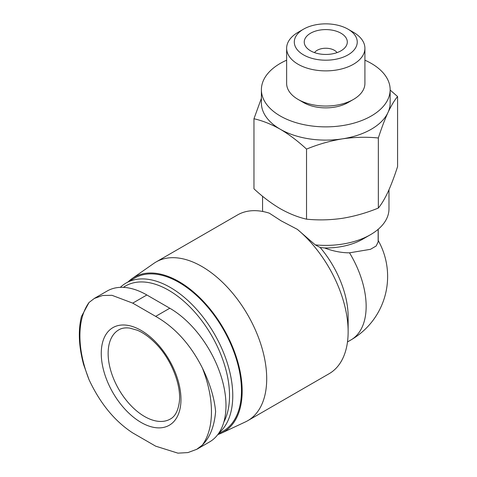 <?xml version="1.0" encoding="UTF-8"?>
<svg xmlns="http://www.w3.org/2000/svg" width="477" height="477" viewBox="0 0 477 477"><rect width="100%" height="100%" fill="white"/><g stroke="black" fill="none" stroke-linecap="round" stroke-linejoin="round"><path stroke-width="0.72" d="M196.721 449.346L209.528 441.952A79.48 45.887 -120 0 0 221.71 378.267A79.48 45.887 -120 0 0 169.788 308.225L146.85 294.983A79.48 45.887 -120 0 0 107.11 291.048L94.303 298.435M202.326 445.101C209.934 437.534 214.358 426.349 215.61 411.556C214.376 397.955 209.946 383.401 202.326 367.886C190.496 344.507 174.94 327.335 155.669 316.376L132.731 303.133L111.952 295.305L102.579 295.507L94.315 298.459L89.038 302.484L81.43 316.567C78.031 330.561 78.759 346.552 83.606 364.547L89.038 379.698C100.182 403.476 114.742 421.221 132.731 432.925L155.669 446.168L177.909 453.15L187.914 452.584L196.709 449.322L202.326 445.101A93.021 53.704 -120 0 0 202.326 367.886M149.08 335.939A56.364 32.543 -120 0 0 101.458 348.914A56.364 32.543 -120 0 0 141.114 422.455A56.364 32.543 -120 0 0 180.765 403.953A56.364 32.543 -120 0 0 149.08 335.939M337.036 52.613A12.163 7.024 0 0 0 325.773 48.243A12.163 7.024 0 0 0 314.51 52.613M378.142 240.384A73.315 73.315 0 0 1 350.959 339.934A73.315 42.328 -120 0 0 349.516 252.828L370.48 249.316L376.18 245.983L378.094 241.958M349.516 252.828C341.514 252.834 333.196 251.212 324.557 247.968L320.186 247.503L315.273 244.88L297.35 229.354L281.114 220.827L269.32 213.171A91.644 52.911 -120 0 0 237.516 214.954L156.08 261.968A91.644 52.911 -120 0 0 153.868 263.376L132.117 278.55A89.378 51.599 -120 0 0 128.176 281.824M217.798 434.571A89.378 51.599 -120 0 0 221.388 433.164L245.405 421.912A91.644 52.911 -120 0 0 247.724 420.702L329.16 373.688A91.644 52.911 -120 0 0 348.138 331.736L348.138 316.77A73.315 42.328 -120 0 0 320.186 247.503M348.138 331.736A91.644 52.911 -120 0 0 297.35 229.354M324.557 247.968A52.369 30.236 0 0 0 362.806 239.12L370.468 234.702A63.202 36.49 0 0 0 388.976 208.896L388.976 189.774M315.273 244.88A63.202 36.49 0 0 0 370.468 234.702M262.571 196.268L262.571 208.896A63.202 36.49 0 0 0 262.726 211.478M378.231 229.252L378.231 240.545M390.15 90.052L397.579 96.533C394.437 100.301 391.229 105.65 387.956 112.566A64.377 37.17 0 0 0 390.15 102.943L390.15 89.7A64.377 37.17 0 0 0 364.911 60.191M387.956 112.566C384.689 119.745 381.481 128.218 378.339 137.99C366.616 136.804 354.649 137.09 342.438 138.849A64.377 37.17 0 0 0 387.956 112.566M342.438 138.849C330.233 140.87 318.266 144.287 306.532 149.098C297.994 141.174 289.229 134.55 280.249 129.225A64.377 37.17 0 0 0 342.438 138.849M286.635 60.191A64.377 37.17 0 0 0 261.396 89.7L261.396 102.943A64.377 37.17 0 0 0 280.249 129.225C271.27 124.181 262.505 120.687 253.967 118.749L261.289 98.578M261.396 89.7A64.377 37.17 0 0 0 280.249 115.983A64.377 37.17 0 0 0 350.41 124.038A64.377 37.17 0 0 0 390.15 89.7M303.515 29.175L298.095 32.299A39.138 22.598 0 0 0 286.635 48.278L286.635 83.445A39.138 22.598 0 0 0 298.095 99.425L303.515 102.549A31.476 18.174 0 0 0 348.031 102.549L353.451 99.425A39.138 22.598 0 0 0 364.911 83.445L364.911 48.278A39.138 22.598 0 0 0 353.451 32.299L348.031 29.175A31.476 18.174 0 0 0 303.515 29.175A31.476 18.174 0 0 0 303.515 54.873A31.476 18.174 0 0 0 348.031 54.873A31.476 18.174 0 0 0 348.031 29.175M303.515 102.549L298.095 99.425A39.138 22.598 0 0 0 353.451 99.425M286.635 48.278A39.138 22.598 0 0 0 298.095 64.258A39.138 22.598 0 0 0 340.751 69.159A39.138 22.598 0 0 0 364.911 48.278M310.551 50.812A21.531 12.432 0 0 0 345.426 47.098A21.531 12.432 0 0 0 325.773 29.592A21.531 12.432 0 0 0 306.121 47.098A21.531 12.432 0 0 0 310.551 50.812M253.967 118.749L253.967 188.82C262.511 196.745 271.27 203.369 280.249 208.693C289.235 213.738 297.994 217.232 306.532 219.17C318.254 220.356 330.227 220.07 342.438 218.311C354.638 216.29 366.604 212.873 378.339 208.061C381.481 204.293 384.689 198.945 387.956 192.028C391.229 184.849 394.437 176.377 397.579 166.604L397.579 96.533M378.339 208.061L378.339 137.99M306.532 219.17L306.532 149.098M247.724 420.702A91.644 52.911 -120 0 0 247.724 314.88A91.644 52.911 -120 0 0 156.08 261.968M221.388 433.164A89.378 51.599 -120 0 0 223.653 328.778A89.378 51.599 -120 0 0 132.117 278.55M218.233 433.981L223.164 431.136A88.4 51.039 -120 0 0 223.164 329.058A88.4 51.039 -120 0 0 134.764 278.019L126.059 283.046A88.4 51.039 -120 0 0 120.329 287.351M218.901 433.021A88.4 51.039 -120 0 0 212.05 330.054A88.4 51.039 -120 0 0 126.059 283.046M223.85 422.056A86.104 49.715 -120 0 0 202.224 321.283A86.104 49.715 -120 0 0 123.406 287.363M89.038 302.484A93.021 53.704 -120 0 0 89.038 379.698M144.555 416.493A51.498 29.735 -120 0 0 170.301 419.044C174.952 416.624 177.939 411.126 179.257 402.54C181.683 385.851 171.476 359.3 155.758 343.535C149.617 337.257 143.47 332.827 137.322 330.239L129.529 328.045C125.177 327.55 121.605 328.152 118.803 329.846A51.498 29.735 -120 0 0 110.908 371.112A51.498 29.735 -120 0 0 144.555 416.493M169.788 308.225L155.669 316.376M146.85 294.983L132.731 303.133M350.959 339.934L347.489 341.943M378.142 241.958L378.142 229.33"/></g></svg>
